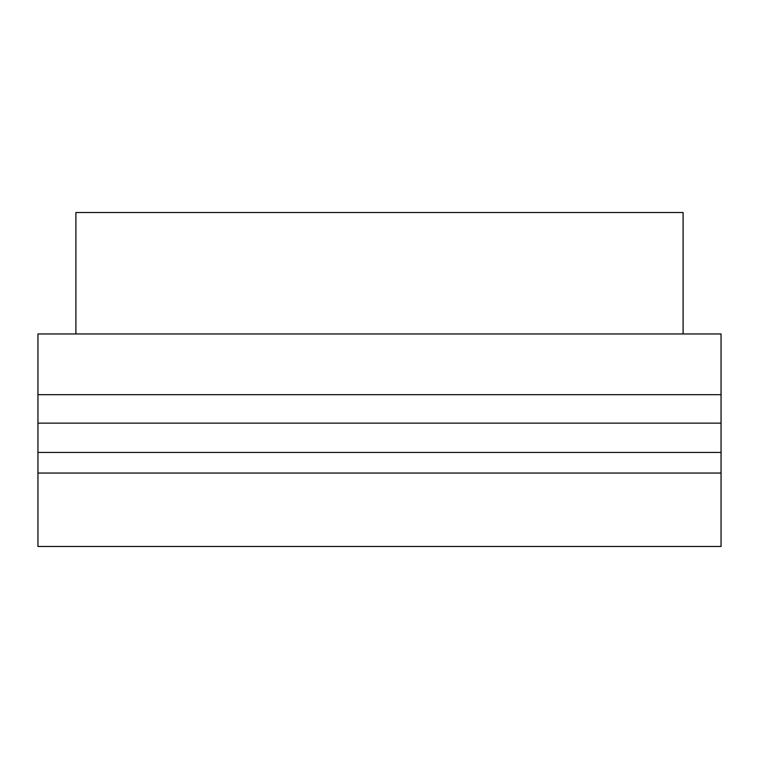 <?xml version="1.0" encoding="UTF-8"?>
<svg xmlns="http://www.w3.org/2000/svg" width="759" height="759" viewBox="0 0 759 759"><rect width="100%" height="100%" fill="white"/><g stroke="black" fill="none" stroke-linecap="round" stroke-linejoin="round"><path stroke-width="1.14" d="M75.9 333.96L75.9 212.52L683.1 212.52L683.1 333.96M721.05 394.68L721.05 333.96L37.95 333.96L37.95 394.68L721.05 394.68L721.05 546.48L37.95 546.48L37.95 452.44L721.05 452.44M37.95 394.68L37.95 452.44M37.95 473.056L721.05 473.056M37.95 423.142L721.05 423.142"/></g></svg>
